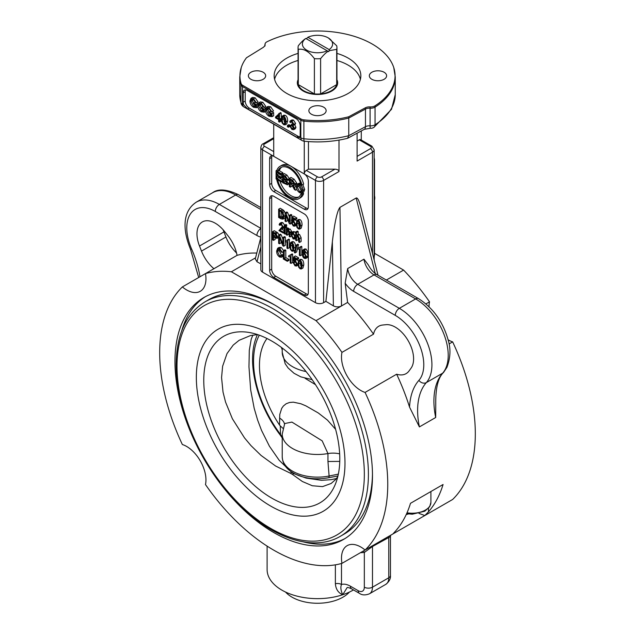 <?xml version="1.0" encoding="UTF-8"?>
<svg xmlns="http://www.w3.org/2000/svg" width="635" height="635" viewBox="0 0 635 635"><rect width="100%" height="100%" fill="white"/><g stroke="black" fill="none" stroke-linecap="round" stroke-linejoin="round"><path stroke-width="0.95" d="M297.434 83.923A20.161 11.636 180 0 1 297.704 82.812L298.061 81.756M336.939 79.748A20.161 11.636 180 0 1 337.661 82.828A20.161 11.636 180 0 1 336.852 86.09A20.161 11.636 180 0 1 314.642 94.345A20.161 11.636 180 0 1 297.339 82.828A20.161 11.636 180 0 1 298.061 79.748M336.939 81.756L337.296 82.812A20.161 11.636 180 0 1 337.566 83.923M291.576 472.361A80.201 46.307 -120 0 0 293.791 473.639L292.457 474.408A80.201 46.307 60 0 1 290.243 473.131L291.576 472.361L279.17 460.248L269.43 446.222L261.525 430.379L257.619 420.029L254.19 408.313L250.674 389.882L248.968 366.816L249.301 350.218L251.222 339.13L252.873 335.105M203.764 380.333A96.187 55.531 60 0 1 247.507 332.224A96.187 55.531 60 0 1 319.873 391.835A96.187 55.531 60 0 1 335.312 484.299A96.187 55.531 60 0 1 259.437 489.704A96.187 55.531 60 0 1 203.764 380.333M290.243 473.131L275.63 466.042L261.064 455.438L250.992 445.627L244.515 437.904L232.386 418.767L225.56 402.106L223.028 392.105L221.567 377.579L222.623 366.22L227.012 353.576L233.22 345.083L239.117 340.312L250.396 335.605L257.508 334.574M337.772 476.694L335.637 479.504L331.137 483.473L322.548 486.616L312.293 485.751L302.395 481.513L292.457 474.408M293.791 473.639L306.165 478.099L321.516 480.322L331.176 479.663L336.431 478.552M337.947 475.972L328.811 477.679A34.377 19.844 180 0 1 288.695 469.773C284.678 466.4 282.519 462.074 282.226 456.779L282.226 434.11A35.274 20.368 0 0 0 327.954 453.565L327.954 461.502L339.757 461.391M282.226 437.975L280.289 435.134C257.278 404.979 246.507 363.506 256 338.098A87.439 50.483 60 0 1 257.413 334.581M196.342 377.325A105.108 60.682 60 0 1 307.824 367.371A105.108 60.682 60 0 1 307.824 516.017A105.108 60.682 60 0 1 196.342 377.325M205.026 301.847C186.063 313.619 176.435 334.669 176.149 364.982C176.197 381.587 179.268 399.097 185.357 417.52C197.858 453.795 217.527 484.537 244.372 509.738C277.106 540.115 315.23 551.212 340.376 536.281A135.35 78.145 -120 0 0 340.376 379.992A135.35 78.145 -120 0 0 205.026 301.847L209.098 299.498A135.35 78.145 60 0 1 275.257 305.34M372.467 473.71A135.35 78.145 60 0 1 344.448 533.924L340.376 536.281M267.105 546.108L267.105 569.547A50.395 29.099 0 0 0 292.322 594.749A50.395 29.099 0 0 0 342.733 594.733C340.781 590.534 340.368 587.113 341.495 584.47L341.495 563.499M335.375 564.84L335.375 583.716C335.82 589.201 338.272 592.876 342.733 594.733L347.091 587.677M335.375 583.716A5.763 3.326 180 0 1 341.495 584.47C344.138 583.748 347.091 584.311 350.369 586.176A5.763 3.326 -60 0 0 351.56 588.812L359.418 593.344C362.053 595.257 365.411 595.4 369.499 593.773A14.399 8.311 -120 0 0 372.483 587.184A5.763 3.326 180 0 1 364.331 587.184A8.636 4.985 60 0 1 358.227 590.709L350.369 586.176M363.498 550.934A5.763 4.54 -95.1 0 1 364.331 552.45L372.483 546.497L390.454 536.599L390.628 535.273M429.522 512.818L341.963 563.364A161.266 93.107 60 0 1 205.478 484.568A27.361 15.796 -120 0 0 182.356 444.524A161.266 93.107 60 0 1 182.356 286.933A27.361 15.796 -120 0 0 200.287 291.282A27.361 15.796 -120 0 0 205.478 273.582A161.266 93.107 60 0 1 231.394 271.772L316.039 320.643A161.266 93.107 60 0 1 341.963 352.377A27.361 15.796 -120 0 0 365.077 392.422A161.266 93.107 60 0 1 365.077 550.021A27.361 15.796 -120 0 0 347.154 545.663A27.361 15.796 -120 0 0 341.963 563.364M365.077 550.021L392.914 533.948L395.899 530.646A161.266 93.107 -120 0 0 410.488 503.317L443.071 484.505A161.266 93.107 60 0 1 428.474 511.834L424.807 515.533L452.644 499.467A161.266 93.107 -120 0 0 452.644 341.876A27.361 15.796 60 0 1 448.135 339.812M406.209 514.588L408.456 513.969M419.005 513.413L424.807 515.533M342.733 594.733A50.395 29.099 0 0 0 353.481 589.923M174.958 361.458A139.668 80.637 60 0 1 203.891 297.521A139.668 80.637 60 0 1 343.559 378.166A139.668 80.637 60 0 1 343.543 539.433A139.668 80.637 60 0 1 235.918 502.007A139.668 80.637 60 0 1 174.958 361.458M303.355 541.885A139.668 80.637 -120 0 0 345.067 538.52M205.43 296.664A139.668 80.637 -120 0 0 181.658 331.105M429.046 306.761A27.361 15.796 60 0 1 429.522 301.831A161.266 93.107 -120 0 0 403.606 270.089L374.515 253.294M263.136 72.247A8.636 4.985 180 0 1 265.668 75.771A8.636 4.985 180 0 1 260.334 80.383A8.636 4.985 180 0 1 250.92 79.304A8.636 4.985 180 0 1 248.388 75.771A8.636 4.985 180 0 1 253.722 71.168A8.636 4.985 180 0 1 263.136 72.247M311.388 107.164A8.636 4.985 180 0 1 320.802 106.077A8.636 4.985 180 0 1 326.136 110.688A8.636 4.985 180 0 1 323.612 114.213A8.636 4.985 180 0 1 314.19 115.292A8.636 4.985 180 0 1 308.864 110.688A8.636 4.985 180 0 1 311.388 107.164M371.864 79.304A8.636 4.985 180 0 1 369.332 75.771A8.636 4.985 180 0 1 374.666 71.168A8.636 4.985 180 0 1 384.08 72.247A8.636 4.985 180 0 1 386.612 75.771A8.636 4.985 180 0 1 381.278 80.383A8.636 4.985 180 0 1 371.864 79.304M386.342 280.059L403.606 270.089M357.1 133.191L357.1 161.076L372.483 152.194L372.483 253.373M272.042 155.758A5.763 3.326 -120 0 0 271.685 157.48L271.685 183.348A5.763 3.326 -120 0 0 275.757 190.397L306.3 208.034L304.26 209.209A5.763 3.326 -120 0 0 307.142 209.494A5.763 3.326 -120 0 0 308.34 206.859L308.34 180.991A5.763 3.326 -120 0 0 304.26 173.942A2.881 1.659 -60 0 1 306.3 170.41L308.451 169.172L334.923 169.172C337.391 169.315 338.749 170.101 338.995 171.521L338.995 140.105M316.039 320.643L341.535 305.927C338.796 307.221 336.082 307.197 333.391 305.872L325.898 301.355L323.612 302.673A5.763 3.326 180 0 1 315.46 302.673L262.517 272.105A5.763 3.326 180 0 1 260.834 269.756L260.834 147.487A5.763 3.326 0 0 0 262.517 149.836A2.881 1.659 -60 0 1 264.557 146.312A2.881 1.659 180 0 1 264.557 143.962A2.881 1.659 -120 0 0 263.12 143.82C262.057 144.05 261.295 145.272 260.834 147.487M325.898 301.355L332.351 241.816C334.709 222.226 337.233 210.749 339.939 207.375L356.156 198.009C357.513 197.461 359.053 200.485 360.767 207.081L378.015 275.249M360.41 79.304A43.339 25.019 0 0 0 336.939 60.46M298.061 60.46A43.339 25.019 0 0 0 274.59 79.304M336.939 53.411A43.339 25.019 180 0 1 360.839 75.771A43.339 25.019 180 0 1 334.089 98.893A43.339 25.019 180 0 1 286.853 93.464A43.339 25.019 180 0 1 274.161 75.771A43.339 25.019 180 0 1 298.061 53.411M370.11 106.918A5.945 3.429 0 0 0 365.331 107.807L348.663 116.784A77.573 44.783 180 0 1 303.919 119.864A5.58 3.223 180 0 1 300.95 118.975L242.673 85.328A5.58 3.223 180 0 1 241.125 83.614A77.573 44.783 180 0 1 241.237 67.596A77.573 44.783 180 0 1 246.467 57.777L263.525 47.212L265.025 45.506L265.097 44.537A5.58 3.223 180 0 1 265.16 43.624A5.58 3.223 180 0 1 267.017 41.775A77.573 44.783 180 0 1 343.313 33.544A77.573 44.783 180 0 1 393.763 67.596A77.573 44.783 180 0 1 374.92 105.886A5.58 3.223 180 0 1 370.11 106.918A5.763 0.571 -85.9 0 0 370.086 108.196A5.763 3.326 0 0 0 375.055 107.132A77.756 44.887 0 0 0 395.256 76.946L395.256 94.583A77.756 44.887 180 0 1 375.055 124.762A5.763 3.485 57.6 0 1 373.88 127.389L391.501 109.315L395.256 94.583M298.156 136.319L296.664 137.176L299.649 137.176A5.763 3.326 -120 0 0 300.188 135.144L300.188 125.738A5.763 3.326 -120 0 0 296.116 118.681L247.245 90.472A5.763 3.326 -120 0 0 244.372 90.186A5.763 3.326 -120 0 0 243.173 92.821L245.213 91.646L245.213 101.052A5.763 3.326 -120 0 0 249.285 108.101L298.156 136.319A5.763 3.326 -120 0 0 299.831 136.866M299.085 137.724L299.649 137.176L300.823 137.858A5.763 3.326 0 0 0 303.887 138.779L303.887 121.142A5.763 0.826 -84.1 0 1 303.919 119.864M296.664 137.176L247.793 108.966L249.285 108.101M245.213 101.052L243.173 102.227A5.763 3.326 -120 0 0 243.721 104.894L247.793 108.966M243.173 102.227L243.173 92.821M260.834 263.89L256.984 261.755L255.278 258.897L260.834 237.395M339.939 207.375L341.535 305.927L347.607 302.419L345.162 283.202L347.678 268.573L363.966 259.167L368.252 264.827C370.729 269.407 373.618 272.669 376.904 274.606A5.763 3.326 120 0 0 374.023 274.891L415.639 298.918A46.077 26.599 60 0 1 444.413 335.502A46.077 26.599 60 0 1 442.635 373.19A71.993 41.569 -120 0 0 435.689 417.505L419.394 426.911L409.551 407.138A161.266 93.107 -120 0 0 396.645 374.205L365.077 392.422M304.26 209.209L273.717 191.572L275.757 190.397M271.685 183.348L269.645 184.523A5.763 3.326 -120 0 0 273.717 191.572M269.645 184.523L269.645 158.655L271.685 157.48M262.517 272.105L262.517 149.836L273.717 156.305A5.763 3.326 -120 0 0 270.843 156.019A5.763 3.326 -120 0 0 269.645 158.655M271.685 269.169L269.645 270.343L269.645 198.628L271.685 197.453L271.685 269.169A5.763 3.326 -120 0 0 275.757 276.225L306.3 293.854A5.763 3.326 -120 0 0 307.975 294.41M306.3 293.854L304.26 295.029A5.763 3.326 -120 0 0 307.142 295.315A5.763 3.326 -120 0 0 308.34 292.679L308.34 220.964A5.763 3.326 -120 0 0 304.26 213.916L273.717 196.278A5.763 3.326 -120 0 0 270.843 195.993A5.763 3.326 -120 0 0 269.645 198.628M304.26 295.029L273.717 277.4L275.757 276.225M269.645 270.343A5.763 3.326 -120 0 0 273.717 277.4M357.1 141.089L359.243 139.843A2.881 1.659 -60 0 1 360.68 139.7L371.88 146.169A2.881 1.659 120 0 0 370.443 146.312A2.881 1.659 180 0 1 370.443 148.661L357.1 156.369M272.042 195.723A5.763 3.326 -120 0 0 271.685 197.453M298.839 260.247L300.474 259.31L301.704 259.461C303.078 260.199 303.776 262.001 303.8 264.874L302.943 268.018L301.315 268.962L300.077 268.803L298.617 267.113L297.982 263.398L298.839 260.247L300.077 260.406C301.45 261.136 302.149 262.946 302.165 265.811L301.315 268.962M288.623 255.857L290.481 254.865L290.989 255.159L290.989 263.422L290.203 262.961L290.203 256.524L288.623 256.834L288.623 255.857L290.465 254.905M290.481 254.865L292.116 253.929L292.616 254.214L292.616 262.477L290.989 263.422M281.472 255.032L282.321 255.794L281.472 257.238L279.662 257.016C277.646 255.659 276.638 253.643 276.646 250.96L277.63 248.269L279.678 248.515L282.21 252.373L281.376 252.151L279.654 249.436L278.249 249.253L277.519 251.46L279.59 256.04L280.853 256.191L281.472 255.032L283.329 254.302M283.329 256.127L281.472 257.238M277.63 248.269L279.257 247.333L281.305 247.571L283.623 250.603M279.297 249.261L279.154 250.523L281.432 255.214M297.839 248.222L299.696 247.237L300.204 247.523L300.204 255.786L299.41 255.333L299.41 248.896L297.839 249.206L297.839 248.222L299.672 247.277M299.696 247.237L301.323 246.293L301.831 246.586L301.831 254.849L300.204 255.786M290.624 242.554L291.854 242.705C293.227 243.443 293.926 245.245 293.949 248.118L293.092 251.262L291.854 251.111L290.401 249.42L289.766 245.705L290.624 242.554L292.251 241.617L293.489 241.768C294.862 242.499 295.561 244.308 295.577 247.182L295.569 247.809M294.997 250.087L293.092 251.262M278.63 235.101L279.495 235.601L282.869 244.007L282.869 237.546L283.678 238.022L283.678 246.253L282.813 245.745L279.448 237.339L279.448 243.8L278.63 243.332L278.63 235.101L280.257 234.164L281.13 234.664L282.869 239.006M282.869 237.546L284.496 236.609L285.313 237.077L285.313 245.308L283.678 246.253M281.075 241.411L281.075 242.864L279.448 243.8M295.719 232.021L297.347 231.076L298.132 231.529L298.323 234.347L296.505 235.426L297.894 235.41L299.498 238.657L299.498 242.427L298.712 241.975L298.712 238.196L297.736 236.188L296.886 236.101L296.505 237.442L296.505 240.705L295.719 240.244L295.719 232.021L296.505 232.473L296.505 235.426M298.132 234.49L299.522 234.466L301.125 237.712L301.125 241.49L299.498 242.427M296.505 237.442L298.132 236.498L298.132 239.76L296.505 240.705M286.258 228.814L286.964 229.227L286.964 230.076L288.441 229.949L289.981 232.283L290.02 236.958L289.235 236.506L289.235 232.878L288.274 230.735L287.401 230.64L287.044 235.236L286.258 234.783L286.258 228.814L287.885 227.878L288.592 229.037M288.592 229.132L290.068 229.005L291.608 231.346L291.655 232.489L293.108 232.648L294.965 235.609L293.14 233.49L292.291 233.394L291.798 234.998L293.1 238.038L293.87 238.125M288.671 231.053L288.671 234.299L287.044 235.236M284.274 227.671L285.059 228.132L285.059 234.093L284.274 233.64L284.274 227.671L285.901 226.735L286.687 227.187L286.687 228.568M297.093 220.393L298.728 219.448L299.958 219.599C301.331 220.337 302.03 222.139 302.054 225.012L301.196 228.155L299.561 229.1L298.331 228.941L296.87 227.259L296.235 223.536L297.093 220.393L298.331 220.543C299.704 221.282 300.403 223.083 300.418 225.957L299.561 229.1M285.099 212.939L285.972 213.439L289.338 221.845L289.338 215.384L290.155 215.852L290.155 224.084L289.282 223.583L285.917 215.178L285.917 221.639L285.099 221.17L285.099 212.939L286.734 211.995L287.599 212.503L289.338 216.837M289.338 215.384L290.965 214.447L291.783 214.916L291.783 218.503M291.783 221.194L291.783 222.258M287.544 219.242L287.544 220.694L285.917 221.639M278.638 209.209L282.932 212.392L283.94 216.337L282.972 219.154L280.956 218.773L278.638 217.432L278.638 209.209L280.265 208.264L283.623 210.32L285.202 212.884M285.099 217.702L282.972 219.154M291.259 222.56L292.084 222.948L293.314 225.219L294.18 225.298L294.672 223.988L293.306 221.329L291.401 220.909L292.021 217.035L295.204 218.877L295.204 219.845L292.64 218.361L292.298 220.377L293.521 220.559L295.513 224.377L295.005 226.028L293.314 226.044L291.259 222.56L292.886 221.623L293.711 222.012L294.942 224.282M292.021 217.035L293.648 216.098L296.839 217.94L296.839 218.9L295.204 219.845M293.981 219.138L295.148 219.623M295.354 219.758L296.537 221.139M279.717 223.377L281.194 223.599L283.194 227.036L280.059 230.235L283.202 232.045L283.202 233.021L278.963 230.576L282.385 226.544L281.178 224.425L280.313 224.306L279.924 225.346L279.114 224.774L279.717 223.377L281.345 222.44L282.821 222.663L284.694 225.163M284.821 226.1L282.932 228.433M281.884 229.052L284.274 230.783M284.274 225.409L285.901 224.472L286.687 224.925L286.687 226.084L285.059 227.02L284.274 226.568L284.274 225.409L285.059 225.862L285.059 227.02M294.243 237.379L293.1 238.038L294.267 237.228L295.045 237.808L294.426 239.022L293.108 238.871L290.989 234.561L291.679 232.473L293.306 231.529L295.719 232.545M293.441 233.712L294.727 237.101M272.661 231.656L276.058 233.696L277.551 236.863L276.947 238.395L273.51 237.03L273.51 240.371L272.661 239.887L272.661 231.656L274.288 230.719L277.685 232.759L279.043 234.863M278.63 237.427L276.947 238.395M275.138 237.974L275.138 239.435L273.51 240.371M285.385 241.038L287.242 240.046L287.75 240.34L287.75 248.595L286.964 248.142L286.964 241.705L285.385 242.014L285.385 241.038L287.226 240.086M287.242 240.046L288.877 239.101L289.377 239.395L289.377 247.658L287.75 248.595M296.235 245.126L297.863 244.189L298.498 244.554L296.64 251.992L295.013 252.928L294.378 252.563L296.235 245.126L296.87 245.499L295.013 252.928M304.681 250.976L304.594 252.079M302.966 253.143L304.522 252.944L306.419 256.707L305.713 258.501L304.411 258.358C303.014 257.643 302.268 255.881 302.181 253.079L302.871 250.007L304.49 249.999L306.308 253.103L303.776 250.69L302.966 253.143L305.268 251.777M306.975 252.714L308.046 255.762L307.34 257.556L305.713 258.501M306.308 253.103L307.935 252.159L306.118 249.063L304.729 248.896L302.871 250.007M283.329 250.769L284.956 249.825L285.806 250.317L285.806 257.572L288.965 259.397L288.965 260.366L287.33 261.31L283.329 258.993L283.329 250.769L284.178 251.254L284.178 258.516L287.33 260.334L287.33 261.31M293.005 262.422L293.83 262.811L295.061 265.081L295.926 265.16L296.418 263.85L295.053 261.191L293.148 260.771L293.767 256.897L296.95 258.739L296.95 259.707L294.386 258.223L294.045 260.239L295.267 260.421L297.259 264.239L296.751 265.89L295.061 265.906L293.005 262.422L294.632 261.485L295.458 261.874L296.688 264.136M293.767 256.897L295.394 255.961L298.585 257.802L298.585 258.762L296.95 259.707M295.727 259.001L296.894 259.485M297.101 259.62L298.283 261.001M306.3 208.034A5.763 3.326 -120 0 0 307.975 208.582M300.919 193.873L302.546 192.937L303.625 193.556A18.717 10.811 60 0 1 300.387 197.795L298.76 198.731A18.717 10.811 -120 0 0 301.99 194.493L300.919 193.873A17.28 9.977 60 0 1 298.037 197.485A17.28 9.977 60 0 1 277.884 180.578L276.804 179.951A18.717 10.811 -120 0 0 298.76 198.731M279.971 181.197A17.28 9.977 -120 0 0 298.815 196.945M280.043 166.314L281.67 165.37A18.717 10.811 60 0 1 303.625 184.15L301.99 185.087L300.919 184.468A17.28 9.977 -120 0 0 280.757 167.561A17.28 9.977 -120 0 0 277.884 171.172L276.804 170.545A18.717 10.811 60 0 1 280.043 166.314A18.717 10.811 60 0 1 301.99 185.087M281.615 167.156A17.28 9.977 -120 0 0 279.511 170.228L277.884 171.172M289.354 178.387L290.989 177.443L294.148 179.268L296.68 182.983L296.164 184.19L294.529 185.134L293.052 184.999L295.632 190.238L294.449 189.555L291.394 184.134L290.298 183.507L290.298 187.158L289.354 186.619L289.354 178.387L292.521 180.213L295.053 183.92L294.529 185.134M295.212 184.745L296.259 186.896M291.933 184.483L291.933 186.222L290.298 187.158M278.995 170.521L282.861 172.76L282.861 173.728L281.234 174.673L277.019 172.236L277.019 174.752L280.972 177.03L280.972 178.006L277.019 175.72L277.019 178.522L281.4 181.046L281.4 182.023L276.074 178.943L276.074 170.72L281.234 173.696L281.234 174.673M278.646 173.172L278.646 173.807L282.599 176.093L282.599 177.062L280.972 178.006M278.646 176.665L278.646 177.578L282.654 179.895M282.654 174.522L285.329 176.062L287.695 179.53L286.695 180.697L288.044 183.475L287.464 184.825L282.654 182.745L282.654 174.522L284.29 173.577L286.956 175.117L289.322 178.594L288.322 179.761M288.441 179.872L289.354 181.158M289.354 183.642L287.464 184.825M297.259 183.888L299.664 184.19C301.823 185.618 302.959 187.69 303.07 190.429L302.054 193L299.664 192.699C297.474 191.183 296.339 189.143 296.251 186.587L297.259 183.888L300.442 182.864M302.871 184.587L304.697 189.492L303.689 192.064L302.054 193M245.57 89.916A5.763 3.326 -120 0 0 245.213 91.646M289.663 125.825L290.536 126.198L291.933 128.619L292.965 128.73L293.402 127.754L291.386 125.103L291.481 124.269L293.076 123.833L291.909 121.872L291.036 121.761L290.624 122.618L289.75 121.928L290.362 120.833L291.894 121.039L293.981 124.373L292.997 125.476L294.33 128.27L293.688 129.675L291.925 129.453L289.663 125.825L291.409 124.936M292.163 125.262L293.56 127.683M290.362 120.833L291.997 119.896L293.521 120.094L295.608 123.436L294.624 124.531L295.958 127.325L295.323 128.73L293.688 129.675M282.234 116.102L283.861 115.157L285.305 115.356C286.829 116.173 287.607 118.023 287.631 120.896L286.75 123.944L285.123 124.881L283.678 124.69L282.059 122.912L281.353 119.158L282.234 116.102L283.678 116.292C285.202 117.118 285.972 118.959 285.996 121.833L285.123 124.881M269.002 111.887L272.018 113.625L272.018 116.673L269.065 116.261C266.756 114.768 265.541 112.665 265.43 109.942L266.462 107.307L268.994 107.704L271.907 111.831L271.058 111.609L269.002 108.641L266.676 108.934L266.398 110.434L269.01 115.245L271.097 115.586L271.097 114.062L269.002 112.855L269.002 111.887L270.931 111.117M272.042 111.76L273.645 112.689L273.645 115.737L272.018 116.673M266.462 107.307L268.089 106.362L270.629 106.767L273.534 110.895L271.907 111.831M268.303 107.99L268.034 109.49L269.002 112.776M269.105 112.911L271.097 114.522M253.508 102.941L256.524 104.68L256.524 107.728L253.571 107.315C251.262 105.823 250.047 103.719 249.936 100.997L250.968 98.361L253.508 98.758L256.413 102.886L255.572 102.664L253.508 99.695L251.182 99.989L250.904 101.489L253.524 106.299L255.603 106.64L255.603 105.116L253.508 103.91L253.508 102.941L255.445 102.171M256.548 102.814L258.024 103.664M250.968 98.361L252.595 97.417L255.135 97.822L258.048 101.949L256.413 102.886M252.809 99.052L252.54 100.544L253.508 103.838M253.611 103.973L255.603 105.577M261.255 107.41L264.271 109.157L264.271 112.205L261.318 111.784C259.009 110.299 257.794 108.188 257.683 105.466L258.715 102.83L261.255 103.235L264.16 107.363L263.319 107.14L261.255 104.172L258.929 104.457L258.651 105.958L261.271 110.768L263.35 111.117L263.35 109.593L261.255 108.387L261.255 107.41L263.184 106.648M264.295 107.283L265.763 108.133M258.715 102.83L260.342 101.894L262.882 102.291L265.795 106.418L264.16 107.363M260.556 103.521L260.286 105.021L261.255 108.307M261.358 108.442L263.35 110.053M278.781 113.498L279.495 113.911L279.495 119.245L280.456 119.801L280.456 120.729L279.495 120.174L279.495 122.142L278.622 121.634L278.622 119.666L275.534 117.88L275.534 116.951L280.408 112.554L281.13 112.966L281.376 118.443M281.13 120.34L281.13 121.198L279.495 122.142M287.377 125.539L288.377 126.119L288.377 127.262L287.377 126.69L287.377 125.539L289.012 124.603L290.005 125.627M304.26 141.232L304.26 173.942L315.46 180.403L315.46 302.673M304.26 173.942L273.717 156.305L273.717 124.158M452.644 341.876L449.048 343.948M419.394 426.911A71.993 41.569 60 0 1 426.339 382.595L442.635 373.19A5.763 4.62 41.5 0 0 443.571 372.42C438.206 377.436 435.602 387.794 435.753 403.495L435.689 417.505M341.963 352.377L373.523 334.161A27.361 15.796 60 0 1 378.714 326.263A27.361 15.796 60 0 1 382.572 325.041L385.969 324.691A25.916 14.962 60 0 1 408.234 340.812A25.916 14.962 60 0 1 411.059 368.157L409.059 370.927A27.361 15.796 60 0 1 406.075 373.65A27.361 15.796 60 0 1 396.645 374.205M425.926 303.903L429.522 301.831M182.356 286.933L237.045 255.365A27.361 15.796 60 0 0 227.997 235.799L224.599 231.529A25.916 14.962 60 0 0 202.335 221.94A25.916 14.962 60 0 0 199.501 246.015L201.509 251.095A27.361 15.796 60 0 0 213.924 268.708M223.187 229.846A25.916 14.962 -120 0 0 223.941 231.91L225.941 236.99A27.361 15.796 -120 0 0 236.537 252.968M255.556 257.826L231.394 271.772M256.778 253.079A161.266 93.107 -120 0 0 237.045 255.365M361.283 140.049L361.283 130.945M347.52 138.311L348.766 135.684A77.756 44.887 180 0 1 303.887 138.779A5.763 0.826 -84.1 0 0 304.308 141.232C319.175 142.708 333.581 141.74 347.52 138.311M300.95 118.975A5.763 3.326 120 0 0 300.823 120.221A5.763 3.326 0 0 0 303.887 121.142A77.756 44.887 0 0 0 348.766 118.046L348.766 135.684L365.458 126.698A5.763 3.207 61.7 0 1 364.26 129.342L370.388 128.278A5.763 0.571 -85.9 0 1 370.086 125.833A5.763 3.326 0 0 0 365.458 126.698L365.458 109.061A5.763 3.326 180 0 1 370.086 108.196L370.086 125.833A5.763 3.326 180 0 0 375.055 124.762L375.055 107.132A5.763 3.485 57.6 0 0 374.92 105.886M365.331 107.807A5.763 3.207 61.7 0 1 365.458 109.061L348.766 118.046L348.663 116.784M303.625 193.556L301.99 194.493M277.312 179.665L276.804 179.951M278.384 180.284L277.884 180.578M291.933 180.784L291.933 181.626L294.005 182.816M291.933 181.626L290.298 182.562L290.298 179.84L292.552 181.142L294.084 183.356L293.751 184.102L290.298 182.562M296.902 189.5L295.632 190.238M295.243 184.793L293.616 185.737M276.916 170.228L276.074 170.72M282.654 181.292L281.4 182.023M282.654 180.324L281.4 181.046M278.646 177.578L277.019 178.522M282.599 176.093L280.972 177.03M278.646 173.807L277.019 174.752M282.861 172.76L281.234 173.696M285.234 176.982L285.234 177.578L286.623 178.387M285.234 177.578L283.607 178.522L283.607 176.038L285.028 176.855L286.766 179.126L286.044 179.832L283.607 178.522M286.766 179.126L286.044 179.832L286.734 179.435M285.234 180.435L285.234 181.38L287.004 182.404L285.377 183.348L283.607 182.324L283.607 179.491L285.25 180.443L287.068 182.904L286.02 183.682L285.377 183.348M285.234 181.38L283.607 182.324M286.734 183.713L286.02 183.682L287.06 183.078M288.854 179.641L286.695 180.697M299.656 191.762L297.22 187.158L297.91 184.944L299.664 185.126L302.093 189.857L301.331 191.96L299.656 191.762L301.284 190.825L301.942 191.111M298.998 184.841L298.847 186.222L301.284 190.825M298.085 265.113L296.505 266.081L298.132 265.144M295.458 261.874L293.83 262.811M295.672 259.294L294.045 260.239M298.585 257.802L296.95 258.739M288.965 259.397L287.33 260.334M285.806 257.572L284.178 258.516M285.806 250.317L284.178 251.254M305.57 256.842L304.395 257.516L303.093 254.786L303.53 253.667L304.371 253.746L305.61 256.302L304.395 257.516L305.141 257.58M304.721 253.849L306.022 256.58M298.498 244.554L296.87 245.499M289.377 239.395L287.75 240.34M275.138 235.117L273.51 236.061L273.51 233.116L275.145 234.061L275.138 235.117L276.646 235.99M275.145 234.061L276.677 236.395L276.344 237.299L273.51 236.061M277.685 232.759L276.058 233.696M295.719 236.387L294.267 237.228M295.719 237.419L295.045 237.808M295.719 235.172L294.965 235.609M286.687 224.925L285.059 225.862M283.456 228.148L281.686 229.291M281.797 227.767L281.218 228.163M284.274 231.434L283.202 232.045M284.274 232.402L283.202 233.021M281.337 224.528L279.924 225.346M296.339 225.25L294.759 226.219L296.386 225.282M293.711 222.012L292.084 222.948M293.926 219.432L292.298 220.377M296.839 217.94L295.204 218.877M281.115 211.614L281.115 216.011L282.964 217.051M281.115 216.011L279.487 216.956L279.487 210.669L281.932 212.249L283.067 215.813L282.377 218.099M282.424 218.075L279.487 216.956M291.386 223.369L290.155 224.084M291.783 214.916L290.155 215.852M287.599 212.503L285.972 213.439M299.45 227.465L298.331 228.116C297.537 227.894 297.116 226.52 297.045 224.004L297.458 221.464L298.315 221.369C299.117 221.599 299.553 222.972 299.609 225.488C299.545 227.925 299.117 228.798 298.331 228.116L299.022 228.163M298.736 221.726L298.68 223.068C298.744 225.584 299.172 226.949 299.958 227.171M297.847 221.234L298.315 221.369M286.258 233.402L285.059 234.093M286.687 227.187L285.059 228.132M286.964 230.076L288.893 228.862M291.211 236.276L290.02 236.958M291.608 231.346L289.981 232.283M288.592 228.29L286.964 229.227M298.132 231.529L296.505 232.473M285.313 237.077L283.678 238.022M281.13 234.664L279.495 235.601M292.981 249.626L291.854 250.277C291.068 250.055 290.639 248.69 290.576 246.174L290.981 243.626L291.846 243.538C292.648 243.769 293.076 245.142 293.14 247.65C293.076 250.087 292.648 250.96 291.854 250.277L292.552 250.333M292.267 243.888L292.203 245.229C292.267 247.745 292.695 249.118 293.489 249.341M291.37 243.403L291.846 243.538M301.831 246.586L300.204 247.523M283.329 255.214L282.321 255.794M283.329 251.73L282.21 252.373M292.616 254.214L290.989 255.159M301.196 267.327L300.077 267.978C299.283 267.748 298.863 266.382 298.791 263.866L299.204 261.326L300.069 261.231C300.863 261.461 301.3 262.834 301.355 265.351C301.292 267.779 300.863 268.661 300.077 267.978L300.768 268.026M300.482 261.58L300.426 262.93C300.49 265.438 300.919 266.811 301.704 267.033M299.593 261.096L300.069 261.231M289.758 126.46L288.377 127.262M290.005 125.174L288.377 126.119M278.622 115.022L278.622 118.737L276.392 117.451L278.622 115.022M278.622 115.856L276.392 117.451M278.019 116.507L278.622 116.856M281.392 120.19L280.456 120.729M281.353 119.277L280.456 119.801M281.13 118.3L279.495 119.245M281.13 112.966L279.495 113.911M259.445 103.862L258.929 104.457L260.159 103.751M265.597 111.435L264.271 112.205M265.684 108.339L264.271 109.157M251.698 99.393L251.182 99.989L252.412 99.282M257.85 106.966L256.524 107.728M257.937 103.862L256.524 104.68M267.192 108.339L266.676 108.934L267.899 108.22M273.645 112.689L272.018 113.625M283.035 116.967L283.67 117.126C284.551 117.396 285.028 118.801 285.099 121.317L284.496 123.928L283.678 123.865C282.805 123.595 282.329 122.198 282.257 119.674L282.861 117.03M283.964 117.332L283.885 118.737C283.956 121.253 284.432 122.65 285.305 122.928M295.172 124.42L292.997 125.476M292.791 124.555L293.076 123.833M292.005 125.349L290.536 126.198M291.909 121.872L290.624 122.618M293.021 123.38L291.481 124.269M373.523 334.161A161.266 93.107 -120 0 0 347.607 302.419M308.451 141.589L308.451 169.172M374.166 256.619A8.636 4.985 -120 0 0 374.515 254.476L374.515 160.417A8.636 4.985 -120 0 0 374.166 157.869M284.734 423.545L291.917 422.084L322.183 440.849L327.954 453.565A17.28 9.977 180 0 1 339.654 453.866M282.948 428.355L280.257 425.871L280.527 434.507A84.233 48.633 60 0 1 259.294 335.193M266.994 338.495A74.874 43.228 -120 0 0 279.527 425.061L280.257 425.871M282.226 437.245L280.527 434.507A4.318 0.722 -36.9 0 0 280.289 435.134M338.344 474.139L329.105 476.012A4.318 1.159 78.6 0 1 328.811 477.679M327.954 461.502L329.105 476.012A35.274 20.368 180 0 1 282.226 456.779M298.315 45.76A19.439 11.224 0 0 0 298.061 47.554A19.439 11.224 0 0 0 298.315 49.355C303.673 48.387 309.031 51.483 314.388 58.634L314.388 93.909A19.439 11.224 0 0 0 320.611 93.909L320.611 58.634C323.509 55.023 326.009 52.586 328.104 51.324L327.12 50.76A15.121 8.731 180 0 1 306.808 50.205A15.121 8.731 180 0 1 305.84 38.473L305.808 38.457C303.705 39.711 301.212 42.148 298.315 45.76M298.061 47.554L298.061 82.828A19.439 11.224 0 0 0 298.315 84.622L298.315 49.355M306.348 38.767L307.88 37.298A15.121 8.731 180 0 1 328.192 37.862A15.121 8.731 180 0 1 329.16 49.586L329.192 50.697L336.685 49.355A19.439 11.224 0 0 0 336.939 47.554A19.439 11.224 0 0 0 336.685 45.76L328.414 37.989M336.685 49.355L336.685 84.622A19.439 11.224 0 0 0 336.939 82.828L336.939 47.554M307.88 37.298L329.16 49.586M329.192 50.697L328.652 51.641L305.84 38.473M298.315 84.622L314.388 93.909A19.439 11.224 0 0 1 298.315 84.622M314.388 58.634A19.439 11.224 0 0 0 320.611 58.634M320.611 93.909L336.685 84.622A19.439 11.224 0 0 1 320.611 93.909M285.544 592.042A35.997 20.78 0 0 0 316.23 603.25A35.997 20.78 0 0 0 348.21 593.32A35.997 20.78 0 0 0 349.456 592.042M406.622 513.683L412.29 514.199L424.799 511.199L429.633 506.77L430.903 502.42A18.717 10.811 180 0 1 407.011 512.802M176.998 366.157A132.469 76.478 60 0 1 317.5 353.608A132.469 76.478 60 0 1 317.5 540.949A132.469 76.478 60 0 1 176.998 366.157M360.458 552.688A167.029 96.433 -120 0 0 364.331 552.45L364.331 587.184M385.786 584.367C389.239 581.644 390.795 578.66 390.454 575.429A5.763 3.326 180 0 1 388.771 577.779A14.399 8.311 60 0 1 385.786 584.367L369.499 593.773M358.227 590.709A5.763 3.326 120 0 0 359.418 593.344M388.834 536.305A5.763 3.326 -120 0 0 388.771 537.091L388.771 577.779L372.483 587.184L372.483 546.497A5.763 3.326 -120 0 1 372.539 545.711M428.474 508.317L428.474 511.834M323.612 302.673L323.612 180.403L338.995 171.521M370.443 148.661A2.881 1.659 60 0 1 372.483 152.194A5.763 3.326 0 0 0 374.166 149.836L371.88 146.169M241.237 67.596L239.744 76.946A77.756 44.887 0 0 0 240.951 84.812L240.951 102.441A5.763 3.326 0 0 0 242.546 104.211L243.721 104.894M241.125 83.614A5.763 4.628 162.9 0 0 240.951 84.812A5.763 3.326 180 0 0 242.546 86.574L300.823 120.221L300.823 137.858A5.763 3.326 120 0 0 302.014 140.494A5.763 5.763 0 0 0 304.308 141.232M265.097 44.537A5.763 4.683 170.2 0 0 264.914 45.72L264.922 45.768M265.16 43.624A5.763 5.763 0 0 0 264.882 45.395L264.882 45.395A5.763 3.326 -0 0 0 264.914 45.72L264.914 45.783M241.117 103.561L239.744 94.583A77.756 44.887 180 0 0 240.951 102.441A5.763 4.628 162.9 0 0 241.117 103.561A5.763 5.763 0 0 0 243.737 106.847A5.763 3.326 -60 0 1 242.546 104.211L242.546 86.574A5.763 3.326 -60 0 1 242.673 85.328M256.984 261.755L260.834 246.88M332.351 241.816L333.391 305.872M356.156 198.009L375.253 273.502M273.717 151.606L264.557 146.312M264.557 143.962L273.717 138.668M317.5 176.879A2.881 1.659 120 0 0 315.46 180.403A5.763 3.326 0 0 0 323.612 180.403A2.881 1.659 -120 0 0 321.572 176.879A2.881 1.659 180 0 1 317.5 176.879L306.3 170.41M334.923 169.172L321.572 176.879M359.243 139.843L370.443 146.312M225.941 236.99L201.509 251.095M260.834 228.354L219.361 204.414L235.656 195.008A5.763 3.326 -60 0 1 238.53 194.723C226.814 189.198 218.17 188.531 212.614 192.722A46.077 26.599 60 0 1 235.656 195.008L260.834 209.542M198.684 277.511L190.468 249.134A5.763 0.897 -23.6 0 0 191.667 249.174A40.315 23.281 60 0 1 190.111 214.408A40.315 23.281 60 0 1 215.289 211.463A5.763 3.326 120 0 1 219.361 204.414A46.077 26.599 -120 0 0 196.326 202.128L212.614 192.722M260.834 228.521A5.763 3.326 120 0 0 256.905 235.49A20.161 11.636 -120 0 0 260.834 237.125M215.289 211.463L256.905 235.49M199.977 276.765A77.756 44.895 -120 0 0 191.667 249.174M443.571 372.42L446.913 367.371C450.437 358.013 450.898 349.052 448.302 340.487C443.143 321.961 433.213 308.007 418.521 298.633A5.763 3.326 -60 0 0 415.639 298.918L399.344 308.324L357.735 284.297A5.763 3.326 120 0 0 353.655 291.354L395.272 315.381A5.763 3.326 120 0 1 399.344 308.324A46.077 26.599 -120 0 1 428.117 344.908A46.077 26.599 -120 0 1 426.339 382.595A5.763 4.62 -138.5 0 1 418.894 380.365A77.756 44.895 -120 0 0 409.551 407.138M395.272 315.381A40.315 23.281 60 0 1 420.449 347.393A40.315 23.281 60 0 1 418.894 380.365M345.162 283.202A20.161 11.636 -120 0 0 353.655 291.354M363.966 259.167A14.399 8.311 -120 0 0 374.023 274.891L357.735 284.297A14.399 8.311 60 0 1 347.678 268.573M293.957 182.793L292.33 183.729M296.029 186.349L294.394 187.285M296.68 182.983L295.053 183.92M294.148 179.268L292.521 180.213M286.671 178.522L285.139 179.411M289.354 182.713L288.044 183.475M289.322 178.594L287.695 179.53M286.956 175.117L285.329 176.062M298.847 186.222L297.22 187.158M300.673 183.602L299.664 184.19M304.697 189.492L303.07 190.429M297.99 263.819L297.259 264.239M296.728 259.58L295.267 260.421M296.386 264.311L295.061 265.081M304.609 253.913L303.093 254.786M306.118 249.063L304.49 249.999M308.046 255.762L306.419 256.707M305.467 252.405L304.522 252.944M276.669 236.149L275.161 237.014M278.63 236.244L277.551 236.863M276.709 232.108L275.074 233.053M293.426 234.061L291.798 234.998M294.735 231.704L293.108 232.648M284.274 226.409L283.194 227.036M282.821 222.663L281.194 223.599M281.678 227.862L280.606 228.481M296.243 223.957L295.513 224.377M294.981 219.718L293.521 220.559M294.64 224.457L293.314 225.219M282.48 216.805L280.853 217.741M285.099 215.67L283.94 216.337M284.559 211.455L282.932 212.392M283.623 210.32L281.988 211.257M282.48 209.542L280.853 210.479M298.68 223.068L297.045 224.004M299.958 219.599L298.331 220.543M302.054 225.012L300.418 225.957M288.663 231.045L287.044 231.981M291.655 232.354L290.02 233.299M290.068 229.005L288.441 229.949M301.125 237.712L299.498 238.657M299.522 234.466L297.894 235.41M292.203 245.229L290.576 246.174M293.489 241.768L291.854 242.705M295.577 247.182L293.949 248.118M281.218 255.103L279.59 256.04M279.154 250.523L277.519 251.46M281.305 247.571L279.678 248.515M300.426 262.93L298.791 263.866M301.704 259.461L300.077 260.406M303.8 264.874L302.165 265.811M262.898 109.831L261.271 110.768M260.286 105.021L258.651 105.958M262.882 102.291L261.255 103.235M255.151 105.354L253.524 106.299M252.54 100.544L250.904 101.489M255.135 97.822L253.508 98.758M270.645 114.3L269.01 115.245M268.034 109.49L266.398 110.434M270.629 106.767L268.994 107.704M284.964 123.126L283.678 123.865M283.885 118.737L282.257 119.674M285.305 115.356L283.678 116.292M287.631 120.896L285.996 121.833M295.958 127.325L294.33 128.27M295.608 123.436L293.981 124.373M293.521 120.094L291.894 121.039M293.052 123.539L291.624 124.365M293.402 127.778L291.933 128.619M223.941 231.91L199.501 246.015M312.118 379.659L300.784 376.849L294.037 373.285L288.107 367.975L285.163 363.688L282.226 352.29A35.274 20.368 0 0 0 306.054 371.554M335.613 429.347L327.462 420.108L318.294 412.972L305.887 405.868L300.871 403.757L293.338 402.169L289.497 402.487L286.139 403.765L283.353 406.035L281.71 408.361L279.773 414.441L279.527 425.061M284.488 424.053A17.28 9.977 0 0 0 279.527 418.068M281.361 347.377L282.226 349.909M305.022 378.285L315.484 384.651M430.903 502.42L430.903 491.53M347.083 587.685C347.186 587.177 348.678 587.55 351.56 588.812M390.454 575.429L390.454 536.599M265.025 45.506L264.938 46.053M393.763 67.596L395.256 76.946M243.737 106.847L302.014 140.494M374.166 149.836L374.166 260.04M263.12 143.82L273.717 137.7M260.834 207.597L238.53 194.723M190.468 249.134C182.872 230.759 181.912 211.645 196.326 202.128M418.521 298.633L376.904 274.606M347.789 138.208L364.26 129.342M370.388 128.278A5.763 5.763 0 0 0 373.88 127.389M264.882 45.839L264.882 45.395M294.426 239.022L296.053 238.077M239.744 76.946L239.744 94.583M282.226 352.29L282.226 348.028M284.678 423.656L282.226 434.11M328.192 37.862L328.652 38.124M374.515 200.128A8.295 8.295 0 0 0 374.515 195.786"/></g></svg>
